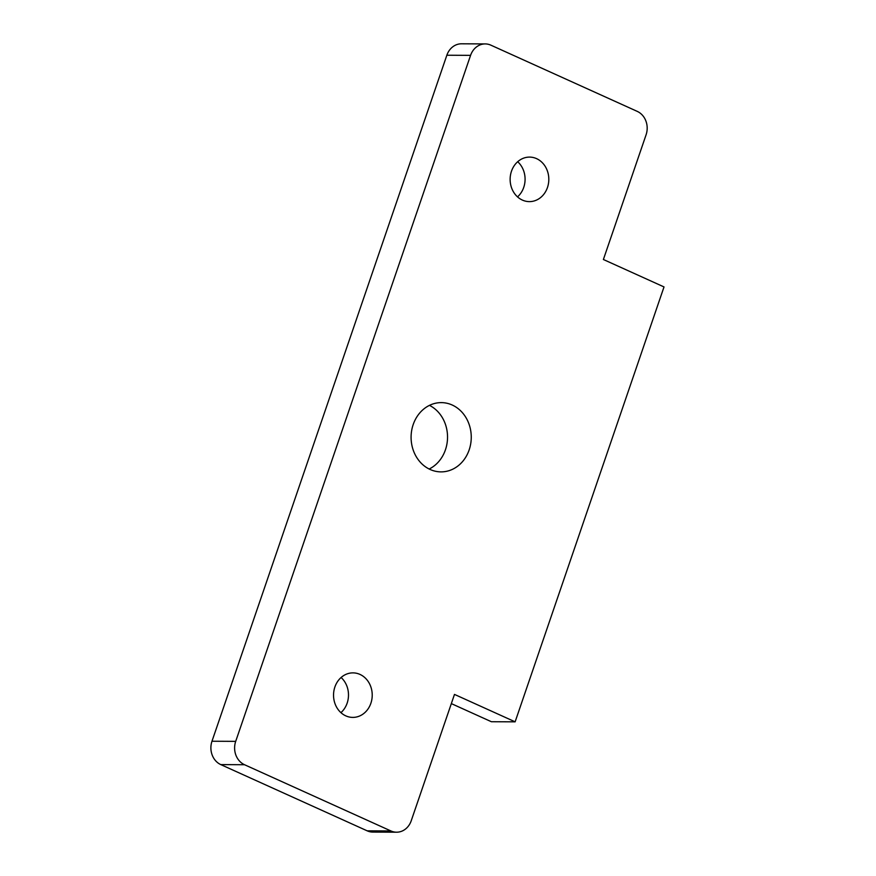 <?xml version="1.0" encoding="UTF-8"?>
<svg xmlns="http://www.w3.org/2000/svg" width="876" height="876" viewBox="0 0 876 876"><rect width="100%" height="100%" fill="white"/><g stroke="black" fill="none" stroke-linecap="round" stroke-linejoin="round"><path stroke-width="1.31" d="M485.227 43.92L461.51 43.8A18.024 15.659 90.3 0 0 446.848 55.232L470.576 55.352A18.024 15.659 -89.7 0 1 485.227 43.92A18.024 15.659 -89.7 0 1 490.889 45.169L637.268 111.394A18.024 15.659 -89.7 0 1 646.094 134.762L603.389 259.504L664.019 286.934L515.121 721.835L491.392 721.725L451.337 703.603M367.186 830.831A18.024 15.659 90.3 0 0 372.837 832.08L396.565 832.2A18.024 15.659 -89.7 0 1 390.904 830.952L367.186 830.831L220.796 764.606L244.524 764.726A18.024 15.659 -89.7 0 1 235.699 741.359L211.981 741.238A18.024 15.659 90.3 0 0 220.796 764.606M446.848 55.232L211.981 741.238M340.928 712.659A22.261 19.338 90.3 0 0 341.103 677.498M517.519 196.881A22.261 19.338 90.3 0 0 517.694 161.721M429.152 469.021A34.635 30.08 90.3 0 0 447.537 437.277A34.635 30.08 90.3 0 0 429.47 405.369M244.524 764.726L390.904 830.952M515.121 721.835L454.48 694.405L411.227 820.768A18.024 15.659 -89.7 0 1 396.565 832.2M345.79 715.856A22.261 19.338 -89.7 0 1 333.887 690.945A22.261 19.338 -89.7 0 1 352.995 672.877A22.261 19.338 -89.7 0 1 372.223 695.226A22.261 19.338 -89.7 0 1 352.776 717.4A22.261 19.338 -89.7 0 1 345.79 715.856M522.381 200.078A22.261 19.338 -89.7 0 1 510.478 175.178A22.261 19.338 -89.7 0 1 529.575 157.1A22.261 19.338 -89.7 0 1 548.814 179.46A22.261 19.338 -89.7 0 1 529.367 201.622A22.261 19.338 -89.7 0 1 522.381 200.078M430.138 469.481A34.635 30.08 -89.7 0 1 411.632 430.729A34.635 30.08 -89.7 0 1 441.34 402.621A34.635 30.08 -89.7 0 1 471.255 437.398A34.635 30.08 -89.7 0 1 441.011 471.879A34.635 30.08 -89.7 0 1 430.138 469.481M470.576 55.352L235.699 741.359"/></g></svg>
